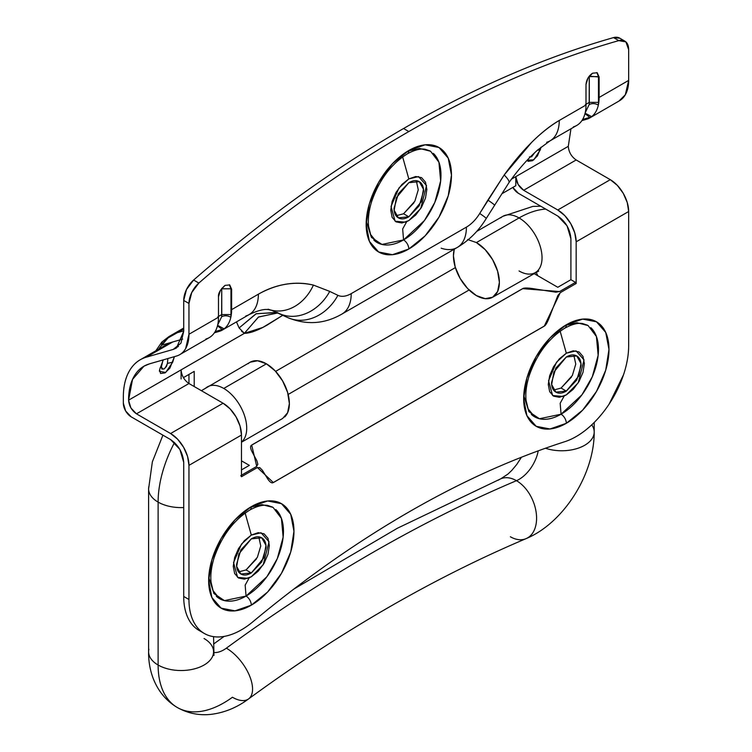 <?xml version="1.0" encoding="UTF-8"?>
<svg xmlns="http://www.w3.org/2000/svg" width="752" height="752" viewBox="0 0 752 752"><rect width="100%" height="100%" fill="white"/><g stroke="black" fill="none" stroke-linecap="round" stroke-linejoin="round"><path stroke-width="1.13" d="M251.3 507.092L261.969 504.611L273.079 507.412L281.417 518.372L283.147 537.125L277.319 558.567L266.922 576.69L246.054 596.082L245.171 585.141L249.222 577.827L245.171 585.141L246.054 596.082A52.903 30.541 -60 0 1 216.294 596.233M251.309 576.756L263.219 564.696L269.037 541.76L261.038 532.745L251.309 535.076L245.133 513.071L251.309 535.076L258.218 532.679L264.074 533.817L267.985 538.319L269.357 545.501L267.985 554.262L264.074 563.286L258.218 571.182L251.309 576.756L244.4 579.153L238.544 578.015L234.633 573.513L233.261 566.331L234.633 557.57L238.544 548.546L244.4 540.65L251.309 535.076L241.486 544.1L233.534 562.599L237.613 577.395L247.916 578.344L251.309 576.756M256.517 558.886L246.054 569.931L251.309 572.968L240.866 574.002L236.654 566.444L238.873 553.895L251.309 538.864L261.752 537.83L265.964 545.388L263.745 557.937L251.309 572.968L246.054 569.931L257.372 557.317L260.765 545.961L258.791 536.9M247.991 574.481L250.115 572.272M219.612 598.695L213.107 590.715L211.086 582.358C210.306 575.308 211.265 567.29 213.944 558.304C221.417 536.439 233.355 520.356 249.767 510.053A7.426 4.286 -120 0 0 251.309 506.66A60.329 34.827 120 0 0 208.652 580.544A60.329 34.827 120 0 0 251.309 605.172A7.426 4.286 -120 0 0 246.054 596.082A7.426 4.286 60 0 1 251.309 605.172L234.981 610.85L221.144 608.161L211.895 597.52L208.652 580.544L211.895 559.817L221.144 538.498L234.981 519.829L251.309 506.66L267.637 500.982L281.474 503.671L290.723 514.312L293.966 531.288L290.723 552.015L281.474 573.334L267.637 592.003L251.309 605.172A60.329 34.827 120 0 0 293.966 531.288A60.329 34.827 120 0 0 251.309 506.66A7.426 4.286 60 0 1 249.767 510.053C256.846 506.171 262.777 504.62 267.562 505.4L272.506 507.074M566.303 325.221L576.972 322.74L588.092 325.55L596.421 336.501L598.15 355.254L592.322 376.696L581.926 394.828L561.067 414.211L560.174 403.269L564.226 395.956L560.174 403.269L561.067 414.211A52.903 30.541 -60 0 1 531.307 414.361M566.322 394.885L578.232 382.824L584.041 359.898L576.041 350.874L566.322 353.205L560.146 331.2L566.322 353.205L573.221 350.808L579.078 351.945L582.988 356.448L584.37 363.63L582.988 372.4L579.078 381.414L573.221 389.31L566.322 394.885L559.413 397.291L553.557 396.154L549.646 391.651L548.274 384.469L549.646 375.699L553.557 366.675L559.413 358.779L566.322 353.205L556.499 362.229L548.537 380.728L552.617 395.524L562.928 396.473L566.322 394.885M571.52 377.015L561.067 388.07L566.322 391.096L555.878 392.13L551.658 384.573L553.886 372.024L566.322 356.993L576.756 355.959L580.976 363.526L578.749 376.066L566.322 391.096L561.067 388.07L572.375 375.445L575.769 364.09L573.795 355.029M534.616 416.834L528.111 408.844L526.09 400.496C525.319 393.437 526.278 385.419 528.957 376.432C536.42 354.577 548.368 338.494 564.78 328.192A7.426 4.286 -120 0 0 566.322 324.789A60.329 34.827 120 0 0 523.665 398.673A60.329 34.827 120 0 0 566.322 423.301A7.426 4.286 -120 0 0 561.067 414.211A7.426 4.286 60 0 1 566.322 423.301L549.994 428.978L536.157 426.29L526.908 415.649L523.665 398.673L526.908 377.955L536.157 356.636L549.994 337.968L566.322 324.789L582.64 319.111L596.477 321.8L605.727 332.44L608.979 349.417L605.727 370.144L596.477 391.463L582.64 410.131L566.322 423.301A60.329 34.827 120 0 0 608.979 349.417A60.329 34.827 120 0 0 566.322 324.789A7.426 4.286 60 0 1 564.78 328.192C571.858 324.3 577.79 322.749 582.574 323.539L587.519 325.202M408.797 150.926L419.475 148.445L430.586 151.255L438.924 162.206L440.653 180.959L434.816 202.401L424.429 220.533L403.561 239.916L402.668 228.975L406.729 221.661L402.668 228.975L403.561 239.916A52.903 30.541 -60 0 1 373.8 240.067M408.815 220.59L420.725 208.53L426.534 185.603L418.535 176.579L408.815 178.91L402.64 156.905L408.815 178.91L415.724 176.513L421.571 177.651L425.491 182.153L426.863 189.335L425.491 198.105L421.571 207.12L415.724 215.016L408.815 220.59L401.906 222.996L396.05 221.859L392.14 217.356L390.767 210.175L392.14 201.404L396.05 192.38L401.906 184.484L408.815 178.91L398.992 187.934L391.031 206.433L395.11 221.229L405.422 222.178L408.815 220.59M414.023 202.72L403.561 213.775L408.815 216.802L398.372 217.836L394.151 210.278L396.379 197.729L408.815 182.698L419.259 181.664L423.47 189.231L421.242 201.771L408.815 216.802L403.561 213.775L414.878 201.151L418.272 189.795L416.298 180.734M405.497 218.315L407.612 216.115M377.109 242.539L370.614 234.549L368.583 226.202C367.813 219.142 368.771 211.124 371.45 202.138C378.914 180.283 390.861 164.199 407.274 153.897A7.426 4.286 -120 0 0 408.815 150.494A60.329 34.827 120 0 0 366.158 224.378A60.329 34.827 120 0 0 408.815 249.006A7.426 4.286 -120 0 0 403.561 239.916A7.426 4.286 60 0 1 408.815 249.006L392.488 254.684L378.651 251.995L369.401 241.354L366.158 224.378L369.401 203.66L378.651 182.341L392.488 163.673L408.815 150.494L425.134 144.816L438.98 147.505L448.22 158.146L451.473 175.122L448.22 195.849L438.98 217.168L425.134 235.837L408.815 249.006A60.329 34.827 120 0 0 451.473 175.122A60.329 34.827 120 0 0 408.815 150.494A7.426 4.286 60 0 1 407.274 153.897C414.352 150.005 420.283 148.454 425.068 149.244L430.012 150.908M204.337 633.485L199.092 630.449C194.166 627.61 190.378 623.239 187.709 617.354C185.048 611.461 183.714 604.495 183.714 596.458L188.959 599.494A74.251 42.864 -60 0 0 204.61 633.635A74.251 42.864 -60 0 0 252.813 621.819C304.193 579.049 356.194 542.455 408.815 512.056A1020.915 589.427 -60 0 1 564.818 441.687C572.582 439.187 580.347 434.656 588.102 428.085C595.847 421.524 602.822 413.572 609.035 404.238L623.502 374.825C626.942 364.551 628.663 354.822 628.663 345.629L628.663 211.5L576.164 241.815L576.164 283.495L560.475 292.547L557.862 295.498L550.013 315.69C547.954 321.198 546.215 324.563 544.786 325.785L272.844 482.793C271.416 483.216 269.667 481.872 267.609 478.733L262.382 470.273L259.769 467.603L257.156 467.669L241.467 476.73L241.467 435.051L188.959 465.356L188.959 599.494C188.959 608.678 190.688 616.424 194.129 622.722C197.569 629.02 202.391 633.259 208.595 635.431C214.799 637.602 221.784 637.489 229.529 635.111C237.284 632.723 245.039 628.296 252.813 621.819A1020.915 589.427 -60 0 1 408.815 512.056C461.437 481.694 513.437 458.241 564.818 441.687A74.251 42.864 -60 0 0 628.663 345.629L628.663 211.5A25.991 15.002 -120 0 0 610.286 179.672L617.317 185.349L623.286 193.386L627.262 202.57L628.663 211.5L576.164 241.815L574.763 232.885L570.777 223.701L564.818 215.655L557.787 209.987L610.286 179.672L576.164 159.969L610.286 179.672L557.787 209.987A25.991 15.002 60 0 1 576.164 241.815L576.164 283.495L575.506 282.357L559.817 291.409L555.954 292.199L534.54 288.9C528.75 287.922 524.962 287.753 523.185 288.383L251.243 445.381C250.162 446.406 250.454 448.596 252.146 451.943L256.855 460.703L257.861 464.304L256.498 466.531L240.809 475.593L241.467 476.73L241.467 435.051L240.067 426.121L236.081 416.937L230.121 408.891L223.09 403.222L170.591 433.528L177.622 439.206L183.582 447.252L187.568 456.426L188.959 465.356L188.959 599.494L183.714 596.458L183.714 462.33L179.869 449.395L170.591 439.591L131.215 416.862L125.64 410.977L123.337 403.222L123.337 397.159C123.337 386.66 125.368 377.899 129.438 370.858C133.499 363.818 139.167 359.24 146.433 357.144L173.214 349.417L180.941 343.185L183.714 331.228L183.714 300.433L186.477 289.529L193.612 280.035A1206.537 696.596 -60 0 1 403.561 128.517L408.815 131.553A1206.537 696.596 -60 0 1 618.764 40.627L613.519 37.6A1206.537 696.596 120 0 0 403.561 128.517A1206.537 696.596 -60 0 1 613.519 37.6L619.827 38.23M550.069 140.84A44.547 25.718 -120 0 0 559.253 120.47L586.005 105.026A44.547 25.718 60 0 1 585.216 112.678A44.547 25.718 -120 0 0 586.005 105.026L586.005 84.572C586.419 79.759 588.609 75.971 592.567 73.198L597.21 72.747L599.128 76.995L599.128 97.45L628.663 80.398L628.663 49.604L625.899 41.896L618.764 40.627A1206.537 696.596 120 0 0 408.815 131.553A1206.537 696.596 120 0 0 198.857 283.062L191.732 292.566L188.959 303.47L188.959 334.264L218.494 317.212L218.494 296.749L220.421 290.281L225.055 285.384L229.698 284.923L231.625 289.172L231.625 309.636L258.378 294.182C267.167 289.106 276.322 285.779 285.826 284.209C295.339 282.639 304.532 282.931 313.415 285.093L329.733 291.4L337.911 295.339A27.843 16.074 120 0 0 351.212 293.628L466.419 227.123A27.843 16.074 120 0 0 479.72 213.465L504.216 174.934L531.796 142.203C541.308 132.794 550.455 125.556 559.253 120.47L586.005 105.026L586.005 84.572L587.932 78.105L592.567 73.198L597.21 72.747L599.128 76.995L599.128 97.45A44.547 25.718 60 0 1 598.338 105.101A44.547 25.718 -120 0 0 599.128 97.45L628.663 80.398L625.335 94.752L618.971 101.059M241.467 469.906L249.344 465.356L241.467 460.816L249.344 465.356L241.467 469.906M570.909 279.697L557.787 287.283L533.835 273.446L557.787 287.283L570.909 279.697L570.909 238.779L567.064 225.844L557.787 216.05L518.41 193.311L557.787 216.05C565.701 221.577 570.072 229.163 570.909 238.779L570.909 279.697L575.506 282.357L559.563 291.56L522.631 288.636L251.685 445.062L256.742 466.39L241.467 475.208M176.485 347.96L183.714 331.228L183.714 300.433L188.959 303.47A18.565 10.716 -60 0 1 198.857 283.062L193.612 280.035A18.565 10.716 120 0 0 183.714 300.433L188.959 303.47L188.959 334.264L185.641 348.608C183.422 352.444 180.33 354.944 176.363 356.081L149.592 363.818C142.974 365.726 137.823 369.881 134.129 376.273C130.434 382.674 128.583 390.645 128.583 400.186L130.895 407.951L136.46 413.826L170.591 433.528L136.46 413.826L188.959 383.52L188.959 374.421L188.959 383.52L223.09 403.222L188.959 383.511L136.46 413.826C131.713 410.507 129.09 405.958 128.583 400.186L132.531 379.422L143.961 366.196L149.592 363.818L176.363 356.081A44.547 25.718 60 0 0 179.803 354.615A44.547 25.718 60 0 0 188.959 334.264L218.494 317.212A44.547 25.718 60 0 1 217.704 324.864A44.547 25.718 -120 0 0 218.494 317.212L218.494 296.749C218.127 293.383 220.308 289.595 225.055 285.384L229.698 284.923L231.625 289.172L231.625 309.636A44.547 25.718 60 0 1 230.826 317.288A44.547 25.718 -120 0 0 231.625 309.636L258.378 294.182A44.547 25.718 60 0 1 249.232 314.524A44.547 25.718 60 0 1 245.772 316.009M199.759 630.815A74.251 42.864 120 0 1 183.714 596.458L183.714 462.33C182.877 452.704 178.506 445.128 170.591 439.591L131.215 416.862A11.139 6.43 60 0 1 123.337 403.222L123.337 397.159A81.677 47.15 60 0 1 140.126 359.841A81.677 47.15 60 0 1 146.433 357.144L172.687 341.991A81.677 47.15 -120 0 0 166.371 344.689M619.61 38.108A18.565 10.716 120 0 0 613.519 37.6L618.764 40.627A18.565 10.716 -60 0 1 624.856 41.134A18.565 10.716 -60 0 1 628.663 49.604L628.663 80.398A44.547 25.718 -120 0 1 619.507 100.759M576.164 159.969L523.665 190.284C518.908 186.966 516.286 182.416 515.787 176.645L515.787 185.735L515.787 176.645L518.09 184.4L523.665 190.284L576.164 159.969C571.417 156.651 568.785 152.101 568.286 146.33L511.501 179.117L568.286 146.33L570.956 128.78L568.286 146.339M222.413 330.015A44.547 25.718 60 0 0 224.162 328.831L217.591 325.334L224.162 328.831C227.452 326.208 229.68 322.364 230.826 317.288L230.967 314.562L230.826 317.288C227.781 315.502 224.726 315.314 221.671 316.705L217.666 325.005L221.671 316.705C224.726 315.314 227.781 315.502 230.826 317.288A44.547 25.718 60 0 1 224.162 328.831L215.128 331.632L224.162 328.831L219.02 331.453L214.395 332.788L219.02 331.453A44.547 25.718 60 0 0 222.413 330.015L249.147 314.58C266.462 306.412 269.733 310.52 271.275 310.162M179.737 354.653L209.272 337.601A44.547 25.718 -120 0 0 211.039 336.407A44.547 25.718 60 0 1 205.898 339.03M589.812 117.378L586.532 119.277L581.907 120.611L586.532 119.277A44.547 25.718 60 0 0 589.925 117.829A44.547 25.718 60 0 0 591.674 116.645L585.103 113.157L591.674 116.645L589.812 117.378L584.981 113.637L589.812 117.378L582.64 119.455L589.812 117.378M576.803 125.405A44.547 25.718 -120 0 0 578.551 124.221A44.547 25.718 60 0 1 573.409 126.853M241.505 331.19L244.4 333.315L128.583 400.186L244.409 333.333C250.04 333.277 257.598 330.542 267.073 325.127L282.837 315.248L262.88 327.421L244.409 333.333L239.108 327.957L236.476 321.894M163.306 359.851L159.584 369.777L160.58 373.49L164.998 372.898L169.914 368.095L174.417 356.645L172.706 362.191L167.423 363.395L166.446 366.459L164.105 368.95L161.906 369.072L161.407 366.873C162.987 370.623 164.998 369.467 167.423 363.395L167.875 358.535L167.423 363.395L172.706 362.191L165.703 372.456L159.433 371.328L159.584 369.777M161.135 348.655A81.677 47.15 60 0 1 172.687 341.991L182.661 339.114L172.687 341.991L146.433 357.144L173.214 349.417L178.459 346.381L173.214 349.417L176.024 348.223M288.176 394.443L469.079 289.999L288.176 394.443M275.627 371.375L455.374 267.599L275.627 371.375M515.787 185.735L502.656 193.311L515.787 185.735M194.213 386.547L194.213 371.394L183.394 377.636L194.213 371.394L194.213 386.547M181.091 378.97L181.091 369.881L181.091 378.97M527.143 160.223L528.092 161.313L532.51 160.721L537.426 155.918L540.979 147.213L540.218 150.015L537.464 150.174L540.218 150.015L533.807 159.838L527.171 160.185M523.665 190.284L557.787 209.987L523.665 190.284M512.845 187.436A11.139 6.43 60 0 0 518.41 193.311L512.836 187.436M276.802 312.362L255.924 313.828L239.108 327.957L256.319 313.678L277.45 312.606M244.485 333.174L258.585 316.968L277.939 312.935M274.527 312.531L277.61 312.879L258.35 317.128L244.409 333.333M172.687 341.991L161.915 345.102A78.885 45.543 -120 0 0 158.672 349.135A78.885 45.543 60 0 1 161.915 345.102L172.687 341.991M183.714 328.991L177.284 332.704L183.714 330.852L177.284 332.704L183.714 328.991M171.465 335.185L177.284 332.704L168.081 337.911L161.915 345.102A2.782 2.247 -136.2 0 1 161.849 342.057A2.782 2.247 -136.2 0 1 162.282 341.718L168.927 336.586M183.714 328.06L169.473 336.266M217.836 316.827L221.774 314.562L230.967 314.562L221.774 314.562L221.737 288.345L221.671 316.705A24.13 13.931 -120 0 0 221.774 314.562L218.494 316.451M229.36 284.754L230.967 288.796L221.774 288.796L230.967 288.796L230.967 314.562L230.967 288.796L231.625 289.172L229.351 284.745M589.248 76.159L589.183 104.528C592.238 103.127 595.293 103.325 598.338 105.101L598.479 102.375L598.338 105.101C595.293 103.325 592.238 103.127 589.183 104.528L585.178 112.828L589.183 104.528A24.13 13.931 -120 0 0 589.286 102.375L586.005 104.274M589.248 76.168L599.128 76.995L598.479 76.61L598.479 102.375L598.479 76.61L589.286 76.61L589.286 102.375L598.479 102.375L589.286 102.375L585.347 104.65M530.085 157.159L534.653 152.722L531.617 156.764L529.417 156.895M598.338 105.101A44.547 25.718 60 0 1 591.674 116.645C594.964 114.031 597.182 110.177 598.338 105.101M249.213 314.543A44.547 25.718 -120 0 0 258.378 294.182C276.633 283.965 294.981 280.928 313.415 285.093A44.547 35.861 103.7 0 1 271.66 310.256A44.547 35.861 103.7 0 1 268.135 309.194M271.51 310.219A44.547 35.861 -76.3 0 0 313.415 285.093L329.733 291.4A44.547 36.34 115.7 0 1 279.114 313.452A44.547 36.34 115.7 0 1 276.943 312.324M279.105 313.452A44.547 36.34 -64.3 0 0 329.733 291.4L337.911 295.339A44.547 36.34 115.7 0 1 287.283 317.391A44.547 36.34 -64.3 0 0 337.911 295.339A27.843 16.074 -60 0 0 351.212 293.628A44.547 25.718 60 0 1 341.981 314.026A44.547 25.718 -120 0 0 351.212 293.628L466.419 227.123A44.547 25.718 60 0 1 457.188 247.511A44.547 25.718 -120 0 0 466.419 227.123A27.843 16.074 -60 0 0 479.72 213.465A44.547 1.579 31.4 0 1 486.215 218.522A44.547 1.579 -148.6 0 0 479.72 213.465L487.898 200.088A44.547 1.579 31.4 0 1 494.393 205.146A44.547 1.579 -148.6 0 0 487.898 200.088L504.216 174.934A44.547 6.072 35.6 0 1 508.935 182.68A44.547 6.072 -144.4 0 0 504.216 174.934C522.64 149.488 540.989 131.337 559.253 120.47A44.547 25.718 60 0 1 550.097 140.831A44.547 25.718 60 0 1 546.657 142.297M287.283 317.391A44.547 36.34 115.7 0 1 285.121 316.254M271.416 310.2L287.095 317.297C306.017 325.325 324.309 324.234 341.981 314.026L457.188 247.511A44.547 25.718 60 0 1 441.161 248.188M578.551 124.221A44.547 25.718 -120 0 0 585.216 112.678C584.06 117.763 581.832 121.608 578.551 124.221M211.039 336.407A44.547 25.718 -120 0 0 217.704 324.864C216.548 329.949 214.329 333.794 211.039 336.407M598.479 76.61L596.862 72.568L598.479 76.61M222.301 329.564L217.469 325.823L222.301 329.564M160.073 367.897L161.407 366.873L160.073 367.897M162.78 360.847L161.407 366.873M162.282 341.718L169.557 336.219L177.284 332.704C170.206 335.458 165.083 339.584 161.915 345.102L162.282 341.718M170.591 433.528A25.991 15.002 60 0 1 188.959 465.356L241.467 435.051A25.991 15.002 -120 0 0 223.09 403.222L170.591 433.528M181.091 369.881C181.589 375.652 184.212 380.192 188.959 383.52M240.809 475.593L241.467 476.73L257.4 467.528L273.343 482.568L544.288 326.142L560.221 292.688L576.164 283.495M408.815 131.553L403.561 128.517A1206.537 696.596 120 0 0 193.612 280.035L198.857 283.062A1206.537 696.596 -60 0 1 408.815 131.553M433.331 153.37A52.903 30.541 -60 0 1 437.081 196.545A52.903 30.541 -60 0 1 403.561 239.916L381.931 244.447L371.422 237.378L366.243 221.182M396.078 215.739L403.542 213.784M408.815 216.802L419.259 205.785L423.583 191.224C423.583 186.515 422.135 183.328 419.259 181.664C416.373 180.001 412.895 180.348 408.815 182.698L398.372 193.725L394.048 208.276C394.048 212.985 395.486 216.172 398.372 217.836C401.258 219.499 404.736 219.161 408.815 216.802M590.837 327.665A52.903 30.541 -60 0 1 594.588 370.839A52.903 30.541 -60 0 1 561.067 414.211L539.438 418.742L528.929 411.673L523.749 395.477M553.585 390.034L561.067 388.07M566.322 391.096L576.756 380.08L581.08 365.519C581.08 360.81 579.642 357.623 576.756 355.959C573.879 354.295 570.392 354.643 566.322 356.993L555.878 368.019L551.554 382.571C551.554 387.28 552.993 390.467 555.878 392.13C558.764 393.794 562.242 393.456 566.322 391.096M275.824 509.536A52.903 30.541 -60 0 1 279.575 552.711A52.903 30.541 -60 0 1 246.054 596.082L224.425 600.613L213.925 593.544L208.736 577.348M238.581 571.905L246.054 569.931M251.309 572.968L261.752 561.941L266.076 547.39C266.076 542.681 264.629 539.494 261.752 537.83C258.867 536.167 255.389 536.514 251.309 538.864L240.866 549.891L236.542 564.442C236.542 569.151 237.98 572.338 240.866 574.002C243.751 575.665 247.229 575.318 251.309 572.968M537.342 271.077A32.486 18.753 -120 0 0 539.645 244.569A32.486 18.753 -120 0 0 519.068 217.939A92.806 53.58 -60 0 1 545.726 209.084A92.806 53.58 120 0 0 519.068 217.939A32.486 18.753 60 0 1 539.645 244.569A32.486 18.753 60 0 1 537.342 271.077A32.486 18.753 60 0 1 519.068 270.983M535.932 272.252A27.843 16.074 -60 0 1 537.727 275.702A27.843 16.074 120 0 0 535.932 272.252M528.656 537.21A32.486 21.075 -112.9 0 0 535.603 509.254A32.486 21.075 -112.9 0 0 516.464 480.678A1549.938 894.861 120 0 0 226.352 648.177A27.843 16.074 -60 0 1 213.587 652.482A27.843 16.074 120 0 0 226.352 648.177A32.486 16.112 53.8 0 1 248.273 672.965A32.486 16.112 53.8 0 1 250.087 697.48A32.486 16.112 -126.2 0 0 248.273 672.965A32.486 16.112 -126.2 0 0 226.352 648.177A1549.938 894.861 -60 0 1 516.464 480.678A27.843 16.074 120 0 0 538.216 450.843A27.843 16.074 -60 0 1 516.464 480.678A32.486 21.075 67.1 0 1 535.603 509.254A32.486 21.075 67.1 0 1 528.656 537.21A32.486 21.075 67.1 0 1 510.382 536.768M591.739 424.842A32.486 18.753 180 0 1 593.911 434.534A32.486 18.753 180 0 1 546.779 448.662M516.464 480.678A32.486 21.075 -112.9 0 0 498.181 480.246A32.486 21.075 67.1 0 1 516.464 480.678M204.055 638.514A32.486 18.753 180 0 1 213.277 654.296A32.486 18.753 180 0 1 191.469 669.543A32.486 18.753 180 0 1 158.117 665.031A92.806 53.58 120 0 0 177.528 707.632A92.806 53.58 -60 0 1 158.117 665.031A32.486 18.753 0 0 0 191.469 669.543A32.486 18.753 0 0 0 213.277 654.296M242.022 441.584A32.486 18.753 -120 0 0 244.325 415.076A32.486 18.753 -120 0 0 223.748 388.446A32.486 18.753 60 0 1 244.325 415.076A32.486 18.753 60 0 1 242.022 441.584M174.511 442.552A92.806 53.58 120 0 0 158.117 502.11A32.486 18.753 0 0 0 183.714 507.544A32.486 18.753 180 0 1 158.117 502.11L158.117 665.031L158.117 502.11A92.806 53.58 -60 0 1 174.511 442.552M467.622 239.512L476.411 242.567L519.068 217.939A32.486 18.753 -120 0 0 500.794 217.845A32.486 18.753 60 0 1 519.068 217.939L476.411 242.567A32.486 18.753 60 0 1 496.987 269.197A32.486 18.753 60 0 1 494.684 295.705A32.486 18.753 60 0 1 476.411 295.611L467.622 288.524L460.168 278.466L455.186 266.988L453.437 255.83L454.283 249.194M545.435 448.239A32.486 18.753 0 0 0 593.911 434.534M284.679 416.956A32.486 18.753 -120 0 0 286.982 390.448A32.486 18.753 -120 0 0 266.405 363.818L223.748 388.446L266.405 363.818L275.194 370.905L282.649 380.963L287.621 392.441L289.37 403.598L287.621 412.735L282.649 418.469L241.467 442.242M201.386 390.692L250.162 362.21L257.616 360.763L266.405 363.818A32.486 18.753 -120 0 0 248.122 363.724M476.411 242.567L485.2 249.664L492.654 259.713L497.627 271.19L499.375 282.357L497.627 291.494L492.654 297.228L485.2 298.666L476.411 295.611A32.486 18.753 60 0 1 453.964 250.519M205.465 388.352A32.486 18.753 60 0 1 223.748 388.446A32.486 18.753 -120 0 0 205.465 388.352M148.896 486.328A32.486 18.753 0 0 0 158.117 502.11A32.486 18.753 180 0 1 148.896 486.328M148.896 649.258A32.486 18.753 0 0 0 158.117 665.031A32.486 18.753 180 0 1 148.896 649.258M250.087 697.48A32.486 16.112 53.8 0 1 232.434 697.245A92.806 53.58 -60 0 1 177.528 707.632M143.961 366.196L144.741 365.754M166.502 344.613L141.103 359.277M589.906 117.848L619.441 100.796M457.188 247.511C469.107 240.405 478.789 230.742 486.224 218.512L508.944 182.67M508.944 182.661C517.996 169.839 527.594 158.926 537.746 149.93L550.003 140.878M550.022 140.868L576.784 125.424M159.433 371.328L159.415 370.821M155.824 350.78L161.877 342.038M619.573 38.079L624.818 41.106M492.654 297.228L538.705 271.096M162.911 435.164L152.355 461.831L148.605 488.847L148.605 651.777C148.238 672.335 156.623 695.356 177.34 707.519C187.727 713.319 198.838 715.613 210.654 714.4C224.246 712.793 236.889 707.632 248.574 698.928C341.408 631.107 433.913 577.677 526.08 538.639C563.906 522.875 594.381 474.004 594.212 432.015L594.212 422.464M213.568 644.041L224.115 636.427M293.853 589.06L397.357 528.261L500.766 478.808L507.995 474.033L511.877 470.31L516.746 464.463L521.427 457.244M213.568 636.653L213.972 655.462M540.773 206.227L532.848 206.405L502.825 216.332L476.683 231.428"/></g></svg>
